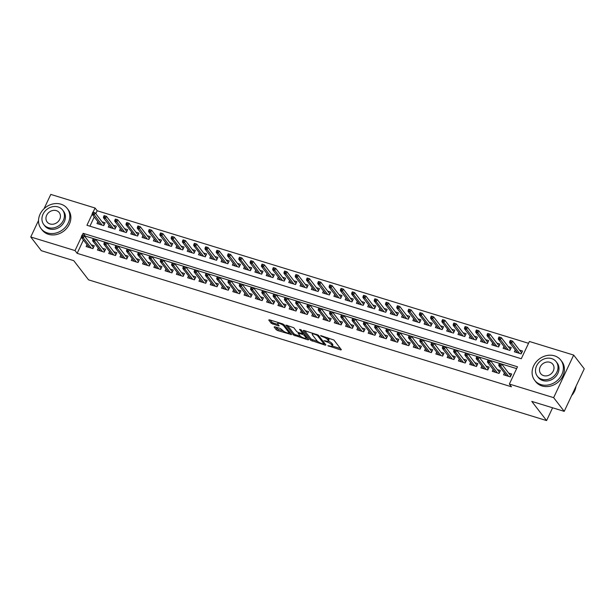 <?xml version="1.0" encoding="UTF-8"?>
<svg xmlns="http://www.w3.org/2000/svg" width="615" height="615" viewBox="0 0 615 615"><rect width="100%" height="100%" fill="white"/><g stroke="black" fill="none" stroke-linecap="round" stroke-linejoin="round"><path stroke-width="0.92" d="M327.849 345.692L340.679 349.92L341.371 349.72L333.907 340.034L320.615 335.544L322.721 336.759A4.151 1.122 -154.8 0 1 327.587 339.572L328.21 340.379A4.151 1.122 -154.8 0 1 328.425 341.056A4.151 1.122 -154.8 0 1 325.996 341.018L323.99 340.687L326.58 341.771A4.151 1.122 -154.8 0 1 331.447 344.577L332.069 345.384A4.151 1.122 -154.8 0 1 332.285 346.061A4.151 1.122 -154.8 0 1 329.855 346.022L327.849 345.692M274.797 326.78L274.106 326.98L276.204 329.702L277.726 330.578L291.548 334.606L284.015 324.705L282.493 323.828L269.424 319.815L268.732 320.008L271.269 323.29L278.38 325.889L279.141 325.904L277.819 324.067A3.467 0.938 -154.8 0 1 277.642 323.498A3.467 0.938 -154.8 0 1 280.417 323.798A3.467 0.938 -154.8 0 1 283.746 325.881L288.658 332.261A3.467 0.938 -154.8 0 1 288.835 332.83A3.467 0.938 -154.8 0 1 286.067 332.531A3.467 0.938 -154.8 0 1 282.739 330.44L280.394 328.502L274.797 326.78M92.204 214.097L86.938 225.275L521.282 358.737L529.4 341.479L573.68 355.078L584.25 368.792L564.216 411.358L531.783 401.395L546.581 420.583L88.552 279.848L73.754 260.66L41.32 250.689L30.75 236.983L38.53 220.454M564.216 411.358L553.646 397.651L509.366 384.044L517.492 366.786L83.148 233.331L82.256 235.222M83.409 240.011L77.144 253.334L511.48 386.789L509.366 384.044M77.144 253.334L75.03 250.589L30.75 236.983M310.644 340.279L325.235 345.176L325.927 344.977L318.455 335.29L303.864 330.393L303.172 330.593L310.644 340.279L311.182 339.126L317.886 341.602M308.015 339.88L293.424 334.99L285.89 325.089L293.762 327.703L296.791 331.631L298.313 332.507L302.78 333.661L299.559 329.356L301.112 329.832L308.707 339.688L308.015 339.88L308.33 339.203M97.847 221.677L96.97 223.537L103.743 225.62L105.096 222.745L102.075 221.815M109.132 225.144L108.255 227.004L115.02 229.088L116.381 226.205L113.352 225.282M120.409 228.611L119.533 230.471L126.306 232.555L127.659 229.672L124.637 228.742M131.695 232.078L130.818 233.938L137.591 236.014L138.944 233.139L135.915 232.209M142.972 235.545L142.103 237.405L148.868 239.481L150.221 236.606L147.2 235.676M154.257 239.012L153.381 240.872L160.154 242.948L161.507 240.073L158.478 239.143M165.535 242.479L164.666 244.339L171.431 246.415L172.784 243.54L169.763 242.61M176.82 245.946L175.944 247.807L182.717 249.882L184.07 247.007L181.041 246.077M188.098 249.413L187.229 251.266L193.994 253.349L195.347 250.474L192.326 249.544M199.383 252.88L198.507 254.733L205.279 256.816L206.632 253.941L203.603 253.011M210.661 256.347L209.792 258.2L216.557 260.283L217.91 257.408L214.889 256.478M221.946 259.807L221.069 261.667L227.842 263.75L229.195 260.875L226.166 259.945M233.223 263.274L232.355 265.134L239.12 267.218L240.473 264.342L237.452 263.412M244.509 266.741L243.632 268.601L250.405 270.685L251.758 267.802L248.729 266.879M255.786 270.208L254.918 272.068L261.683 274.152L263.036 271.269L260.014 270.339M267.071 273.675L266.195 275.535L272.968 277.611L274.321 274.736L271.292 273.806M278.357 277.142L277.48 279.002L284.245 281.078L285.598 278.203L282.577 277.273M289.634 280.609L288.758 282.47L295.531 284.545L296.884 281.67L293.855 280.74M300.92 284.076L300.043 285.937L306.808 288.012L308.161 285.137L305.14 284.207M312.197 287.543L311.321 289.404L318.093 291.479L319.446 288.604L316.418 287.674M323.482 291.01L322.606 292.863L329.371 294.946L330.724 292.071L327.703 291.141M334.76 294.477L333.884 296.33L340.656 298.413L342.009 295.538L338.98 294.608M346.045 297.937L345.169 299.797L351.934 301.88L353.287 299.005L350.266 298.075M357.323 301.404L356.446 303.264L363.219 305.348L364.572 302.472L361.551 301.542M368.608 304.871L367.732 306.731L374.497 308.815L375.85 305.939L372.828 305.009M379.886 308.338L379.009 310.198L385.782 312.282L387.135 309.399L384.114 308.476M391.171 311.805L390.294 313.665L397.059 315.749L398.412 312.866L395.391 311.936M402.448 315.272L401.572 317.132L408.345 319.208L409.698 316.333L406.676 315.403M413.734 318.739L412.857 320.6L419.622 322.675L420.975 319.8L417.954 318.87M425.011 322.206L424.135 324.067L430.907 326.142L432.26 323.267L429.239 322.337M436.296 325.673L435.42 327.534L442.185 329.609L443.546 326.734L440.517 325.804M447.574 329.14L446.698 331.001L453.47 333.076L454.823 330.201L451.802 329.271M458.859 332.607L457.983 334.46L464.748 336.543L466.109 333.668L463.08 332.738M470.137 336.074L469.26 337.927L476.033 340.01L477.386 337.135L474.365 336.205M481.422 339.534L480.546 341.394L487.318 343.478L488.671 340.602L485.642 339.672M492.7 343.001L491.831 344.861L498.596 346.945L499.949 344.069L496.928 343.139M503.985 346.468L503.108 348.328L509.881 350.412L511.234 347.536L508.205 346.606M504.438 372.944L503.562 374.804L510.335 376.887L511.688 374.012L508.659 373.082M493.153 369.484L492.284 371.337L499.049 373.42L500.402 370.545L497.381 369.615M481.876 366.017L480.999 367.87L487.772 369.953L489.125 367.078L486.096 366.148M470.59 362.55L469.714 364.411L476.487 366.486L477.84 363.611L474.818 362.681M459.313 359.083L458.436 360.944L465.201 363.019L466.562 360.144L463.533 359.214M448.027 355.616L447.151 357.476L453.924 359.552L455.277 356.677L452.256 355.747M436.75 352.149L435.874 354.009L442.639 356.085L443.999 353.21L440.97 352.28M425.465 348.682L424.588 350.542L431.361 352.618L432.714 349.743L429.693 348.813M414.187 345.215L413.311 347.075L420.076 349.151L421.429 346.276L418.408 345.346M402.902 341.748L402.026 343.608L408.798 345.692L410.151 342.809L407.13 341.886M391.624 338.281L390.748 340.141L397.513 342.224L398.866 339.349L395.845 338.419M380.339 334.814L379.463 336.674L386.235 338.757L387.588 335.882L384.567 334.952M369.062 331.347L368.185 333.207L374.95 335.29L376.303 332.415L373.282 331.485M357.776 327.887L356.9 329.74L363.673 331.823L365.026 328.948L362.004 328.018M346.499 324.42L345.622 326.273L352.387 328.356L353.74 325.481L350.719 324.551M335.213 320.953L334.337 322.814L341.11 324.889L342.463 322.014L339.434 321.084M323.936 317.486L323.06 319.346L329.825 321.422L331.178 318.547L328.156 317.617M312.651 314.019L311.774 315.879L318.547 317.955L319.9 315.08L316.871 314.15M301.373 310.552L300.497 312.412L307.262 314.488L308.615 311.613L305.594 310.683M290.088 307.085L289.211 308.945L295.984 311.021L297.337 308.146L294.308 307.216M278.81 303.618L277.934 305.478L284.699 307.562L286.052 304.679L283.031 303.749M267.525 300.151L266.649 302.011L273.421 304.094L274.774 301.212L271.745 300.289M256.24 296.684L255.371 298.544L262.136 300.627L263.489 297.752L260.468 296.822M244.962 293.217L244.086 295.077L250.859 297.16L252.212 294.285L249.183 293.355M233.677 289.75L232.808 291.61L239.573 293.693L240.926 290.818L237.905 289.888M222.399 286.29L221.523 288.143L228.296 290.226L229.649 287.351L226.62 286.421M211.114 282.823L210.245 284.676L217.01 286.759L218.363 283.884L215.342 282.954M199.837 279.356L198.96 281.216L205.733 283.292L207.086 280.417L204.057 279.487M188.551 275.889L187.683 277.749L194.448 279.825L195.801 276.95L192.779 276.02M177.274 272.422L176.397 274.282L183.17 276.358L184.523 273.483L181.494 272.553M165.988 268.955L165.12 270.815L171.885 272.891L173.238 270.016L170.217 269.086M154.711 265.488L153.835 267.348L160.607 269.424L161.96 266.549L158.931 265.618M143.426 262.021L142.557 263.881L149.322 265.964L150.675 263.082L147.654 262.151M132.148 258.554L131.272 260.414L138.044 262.497L139.397 259.615L136.369 258.692M120.863 255.087L119.987 256.947L126.759 259.03L128.112 256.155L125.091 255.225M109.585 251.62L108.709 253.48L115.474 255.563L116.835 252.688L113.806 251.758M98.3 248.16L97.424 250.013L104.196 252.096L105.549 249.221L102.528 248.291M516.631 368.616L85.262 236.075L84.978 236.69M87.023 244.693L86.146 246.546L92.911 248.629L94.272 245.754L91.243 244.824M528.539 343.301L97.178 210.761L95.802 213.682M94.241 217.003L89.913 226.189M515.262 349.935L514.394 351.795L521.159 353.879L522.512 350.996L519.49 350.073M546.581 420.583L552.601 407.791M573.68 355.078L553.646 397.651M44.034 208.746L50.784 194.417L95.064 208.016L93.088 212.213M97.178 210.761L95.064 208.016M81.372 237.106L75.03 250.589M85.262 236.075L83.148 233.331M332.285 346.061L332.823 344.915A4.151 1.122 -154.8 0 0 332.615 344.239L332.069 345.384M328.402 341.094A4.151 1.122 -154.8 0 1 331.992 343.431L332.615 344.239M328.425 341.056L328.964 339.911A4.151 1.122 -154.8 0 0 328.756 339.226L328.21 340.379M327.195 337.566A4.151 1.122 -154.8 0 1 328.133 338.419L328.756 339.226M332.3 346.03L340.456 348.536M304.633 330.632L311.182 339.126M324.205 343.539L325.012 343.785M323.436 344.046L323.921 343.908L317.363 335.406L314.688 334.299A4.151 1.122 -154.8 0 0 312.266 334.253A4.151 1.122 -154.8 0 0 312.474 334.929L316.956 340.741A4.151 1.122 -154.8 0 0 321.829 343.554L323.436 344.046M307.792 338.496L306.093 337.973M300.497 336.259L295.484 334.721L294.946 335.867M287.413 325.335L293.962 333.837L295.484 334.721M299.936 335.705A3.467 0.938 -154.8 0 0 303.264 337.796A3.467 0.938 -154.8 0 0 306.032 338.096A3.467 0.938 -154.8 0 0 305.855 337.527L304.125 335.283L302.603 334.399L298.137 333.245L299.936 335.705M306.578 336.943A3.467 0.938 -154.8 0 0 306.578 336.928L306.032 338.096M304.056 333.653L303.141 333.253L302.603 334.399M289.381 331.677A3.467 0.938 -154.8 0 0 289.381 331.67L288.835 332.83M270.193 320.046L271.807 322.145L273.329 323.021L278.157 324.505M275.566 327.019L278.264 329.425L283.254 330.962M288.896 332.692L290.572 333.207M521.22 352.318L521.804 352.495M511.38 340.741L510.25 340.395L509.712 341.548L510.842 341.894L511.38 340.741L512.595 341.133L511.626 343.201L509.589 342.578L517.415 352.726M510.842 341.894L519.444 353.348M521.02 353.833L521.705 352.71M512.595 341.133L521.543 352.733M509.589 342.578L509.712 341.548M506.568 375.719L498.765 365.587L500.795 366.217L508.62 376.357M510.98 375.511L510.396 375.327M510.196 376.841L510.711 375.742L501.771 364.142L500.795 366.217L500.01 364.903L500.556 363.749L499.426 363.404L498.88 364.557L500.01 364.903M501.771 364.142L500.556 363.749M498.88 364.557L498.765 365.587M571.689 395.491A16.513 14.06 -37.6 0 0 576.024 386.266M540.962 384.598A16.513 14.06 -37.6 0 0 559.504 378.24A16.513 14.06 -37.6 0 0 560.803 360.136A16.513 14.06 -37.6 0 0 554.499 355.831A16.513 14.06 -37.6 0 0 535.957 362.189A16.513 14.06 -37.6 0 0 534.658 380.293A16.513 14.06 -37.6 0 0 540.962 384.598M534.658 380.293L535.711 381.669A16.513 14.06 -37.6 0 0 542.023 385.966A16.513 14.06 -37.6 0 0 560.565 379.616A16.513 14.06 -37.6 0 0 561.864 361.505L560.803 360.136M556.175 361.697L557.144 362.958A11.885 10.124 142.4 0 1 556.206 375.996A11.885 10.124 142.4 0 1 542.861 380.57A11.885 10.124 142.4 0 1 538.317 377.472L537.341 376.211A11.885 10.124 -37.6 0 0 541.884 379.309A11.885 10.124 -37.6 0 0 555.237 374.735A11.885 10.124 -37.6 0 0 556.175 361.697A11.885 10.124 -37.6 0 0 551.632 358.599A11.885 10.124 -37.6 0 0 538.279 363.173A11.885 10.124 -37.6 0 0 537.341 376.211M549.895 362.281A7.664 6.527 -37.6 0 0 541.292 365.225A7.664 6.527 -37.6 0 0 540.693 373.628A7.664 6.527 -37.6 0 0 543.622 375.627A7.664 6.527 -37.6 0 0 552.224 372.675A7.664 6.527 -37.6 0 0 552.824 364.28A7.664 6.527 -37.6 0 0 549.895 362.281M47.393 232.939A16.513 14.06 -37.6 0 0 65.936 226.589A16.513 14.06 -37.6 0 0 67.243 208.477A16.513 14.06 -37.6 0 0 60.931 204.18A16.513 14.06 -37.6 0 0 42.389 210.53A16.513 14.06 -37.6 0 0 41.09 228.642A16.513 14.06 -37.6 0 0 47.393 232.939M41.09 228.642L42.143 230.01A16.513 14.06 -37.6 0 0 48.454 234.315A16.513 14.06 -37.6 0 0 66.997 227.957A16.513 14.06 -37.6 0 0 68.296 209.846L67.243 208.477M62.607 210.038L63.576 211.299A11.885 10.124 142.4 0 1 62.638 224.337A11.885 10.124 142.4 0 1 49.292 228.911A11.885 10.124 142.4 0 1 44.749 225.82L43.78 224.56A11.885 10.124 -37.6 0 0 48.316 227.65A11.885 10.124 -37.6 0 0 61.669 223.076A11.885 10.124 -37.6 0 0 62.607 210.038A11.885 10.124 -37.6 0 0 58.064 206.94A11.885 10.124 -37.6 0 0 44.711 211.522A11.885 10.124 -37.6 0 0 43.78 224.56M56.334 210.622A7.664 6.527 -37.6 0 0 47.732 213.574A7.664 6.527 -37.6 0 0 47.124 221.977A7.664 6.527 -37.6 0 0 50.053 223.968A7.664 6.527 -37.6 0 0 58.656 221.023A7.664 6.527 -37.6 0 0 59.255 212.621A7.664 6.527 -37.6 0 0 56.334 210.622M509.943 348.851L510.527 349.028M500.103 337.274L498.973 336.928L498.427 338.081L499.557 338.427L500.103 337.274L501.317 337.666L500.341 339.734L498.311 339.111L506.13 349.259M499.557 338.427L508.167 349.881M509.743 350.365L510.427 349.243M501.317 337.666L510.258 349.266M498.311 339.111L498.427 338.081M494.829 345.784L487.026 335.644L487.149 334.614L488.279 334.96L488.817 333.807L487.687 333.461L487.149 334.614M498.657 345.384L499.242 345.569M488.817 333.807L490.032 334.199L489.063 336.274L496.882 346.414M488.279 334.96L489.063 336.274L487.026 335.644M498.458 346.898L499.142 345.776M490.032 334.199L498.98 345.799M487.38 341.917L487.964 342.101M477.532 330.34L476.41 329.994L475.864 331.147L476.994 331.493L477.532 330.34L478.754 330.732L477.778 332.807L475.749 332.177L483.567 342.324M476.994 331.493L485.604 342.947M487.172 343.431L487.864 342.309M478.754 330.732L487.695 342.332M475.749 332.177L475.864 331.147M466.255 326.873L465.125 326.527L464.586 327.68L465.716 328.026L466.255 326.873L467.469 327.265L466.501 329.34L464.463 328.718L472.274 338.842M476.095 338.45L476.679 338.634M465.716 328.026L474.319 339.48M475.895 339.964L476.579 338.842M467.469 327.265L476.41 338.865M464.463 328.718L464.586 327.68M498.911 373.374L499.434 372.275L490.486 360.674L489.517 362.75L487.48 362.127L495.283 372.26M499.695 372.044L499.111 371.86M488.733 361.436L489.271 360.282L488.141 359.936L487.603 361.09L488.733 361.436L497.335 372.89M490.486 360.674L489.271 360.282M487.603 361.09L487.48 362.127M484.005 368.785L476.202 358.66L478.232 359.283L486.058 369.423M488.418 368.577L487.833 368.393M487.626 369.907L488.149 368.808L479.208 357.207L478.232 359.283L477.448 357.968L477.986 356.815L476.863 356.469L476.318 357.623L477.448 357.968M479.208 357.207L477.986 356.815M476.318 357.623L476.202 358.66M477.132 365.11L476.548 364.926M476.348 366.448L476.863 365.341L467.923 353.74L466.954 355.816L474.772 365.963M466.17 354.501L466.708 353.356L465.578 353.002L465.04 354.155L466.17 354.501L466.954 355.816L464.917 355.193L472.743 365.333M467.923 353.74L466.708 353.356M465.04 354.155L464.917 355.193M461.442 361.851L453.639 351.726L455.669 352.349L463.495 362.496M465.855 361.643L465.271 361.466M465.063 362.981L465.586 361.874L456.645 350.281L455.669 352.349L454.885 351.034L455.423 349.889L454.301 349.543L453.755 350.688L454.885 351.034M456.645 350.281L455.423 349.889M453.755 350.688L453.639 351.726M464.817 334.983L465.401 335.167M454.969 323.405L453.847 323.06L453.301 324.213L454.431 324.559L454.969 323.405L456.192 323.798L455.215 325.873L453.186 325.25L461.004 335.39M454.431 324.559L463.041 336.013M464.609 336.497L465.301 335.375M456.192 323.798L465.132 335.398M453.186 325.25L453.301 324.213M453.785 359.514L454.301 358.407L445.36 346.814L444.391 348.882L442.354 348.259L450.157 358.399M454.57 358.176L453.985 357.999M443.607 347.567L444.145 346.422L443.015 346.076L442.477 347.221L443.607 347.567L452.21 359.029M445.36 346.814L444.145 346.422M442.477 347.221L442.354 348.259M449.703 331.923L441.901 321.783L442.024 320.746L443.154 321.091L443.692 319.946L442.562 319.592L442.024 320.746M453.532 331.523L454.116 331.7M443.692 319.946L444.906 320.33L443.938 322.406L451.756 332.554M443.154 321.091L443.938 322.406L441.901 321.783M453.332 333.038L454.016 331.908M444.906 320.33L453.847 331.931M442.254 328.056L442.838 328.233M432.407 316.479L431.284 316.133L430.738 317.279L431.868 317.624L432.407 316.479L433.629 316.871L432.652 318.939L430.623 318.316L438.441 328.456M431.868 317.624L440.478 329.087M442.047 329.571L442.738 328.448M433.629 316.871L442.569 328.464M430.623 318.316L430.738 317.279M427.141 324.989L419.338 314.849L419.461 313.811L420.583 314.157L421.129 313.012L419.999 312.666L419.461 313.811M430.969 324.589L431.553 324.766M421.129 313.012L422.344 313.404L421.375 315.472L429.193 325.619M420.583 314.157L421.375 315.472L419.338 314.849M430.769 326.104L431.453 324.981M422.344 313.404L431.284 324.997M419.691 321.122L420.276 321.299M409.844 309.545L408.721 309.199L408.176 310.344L409.306 310.69L409.844 309.545L411.066 309.937L410.09 312.005L408.06 311.382L415.878 321.53M409.306 310.69L417.908 322.152M419.484 322.637L420.176 321.514M411.066 309.937L420.007 321.53M408.06 311.382L408.176 310.344M398.566 306.078L397.436 305.732L396.898 306.877L398.02 307.231L398.566 306.078L399.781 306.47L398.804 308.538L396.775 307.915L404.585 318.04M408.406 317.655L408.99 317.832M398.02 307.231L406.63 318.685M408.206 319.17L408.89 318.047M399.781 306.47L408.721 318.063M396.775 307.915L396.898 306.877M438.879 354.917L431.077 344.792L433.106 345.415L440.932 355.562M443.292 354.709L442.708 354.532M442.5 356.047L443.023 354.94L434.082 343.347L433.106 345.415L432.322 344.1L432.86 342.955L431.738 342.609L431.192 343.754L432.322 344.1M434.082 343.347L432.86 342.955M431.192 343.754L431.077 344.792M432.007 351.242L431.423 351.065M431.223 352.579L431.738 351.473L422.797 339.88L421.829 341.948L429.647 352.095M421.037 340.641L421.582 339.488L420.452 339.142L419.914 340.287L421.037 340.641L421.829 341.948L419.791 341.325L427.617 351.473M422.797 339.88L421.582 339.488M419.914 340.287L419.791 341.325M416.317 347.982L408.514 337.858L410.543 338.481L418.361 348.628M420.729 347.775L420.145 347.598M419.937 349.112L420.46 348.013L411.52 336.413L410.543 338.481L409.759 337.174L410.297 336.021L409.175 335.675L408.629 336.828L409.759 337.174M411.52 336.413L410.297 336.021M408.629 336.828L408.514 337.858M409.444 344.308L408.86 344.131M408.66 345.645L409.175 344.546L400.234 332.946L399.258 335.014L407.084 345.161M398.474 333.707L399.02 332.554L397.89 332.208L397.352 333.361L398.474 333.707L399.258 335.014L397.229 334.391L405.054 344.538M400.234 332.946L399.02 332.554M397.352 333.361L397.229 334.391M393.754 341.048L385.951 330.924L387.98 331.546L395.799 341.694M398.166 340.841L397.582 340.664M397.375 342.178L397.897 341.079L388.957 329.479L387.98 331.546L387.196 330.24L387.734 329.087L386.612 328.741L386.066 329.894L387.196 330.24M388.957 329.479L387.734 329.087M386.066 329.894L385.951 330.924M397.129 314.188L397.713 314.365M387.281 302.611L386.159 302.265L385.613 303.418L386.743 303.764L387.281 302.611L388.503 303.003L387.527 305.071L385.497 304.448L393.316 314.596M386.743 303.764L395.345 315.218M396.921 315.703L397.613 314.58M388.503 303.003L397.444 314.603M385.497 304.448L385.613 303.418M386.097 338.711L386.612 337.612L377.671 326.012L376.695 328.087L374.666 327.457L382.469 337.597M386.881 337.381L386.297 337.197M375.911 326.773L376.457 325.619L375.327 325.274L374.789 326.427L375.911 326.773L384.521 338.227M377.671 326.012L376.457 325.619M374.789 326.427L374.666 327.457M382.015 311.121L374.212 300.981L374.335 299.951L375.457 300.297L376.003 299.144L374.873 298.798L374.335 299.951M385.843 310.721L386.428 310.898M376.003 299.144L377.218 299.536L376.242 301.604L384.068 311.751M375.457 300.297L376.242 301.604L374.212 300.981M385.643 312.236L386.328 311.113M377.218 299.536L386.159 311.136M371.191 334.122L363.388 323.99L365.418 324.62L373.236 334.76M375.604 333.914L375.019 333.73M374.812 335.244L375.335 334.145L366.394 322.544L365.418 324.62L364.634 323.305L365.172 322.152L364.049 321.806L363.503 322.96L364.634 323.305M366.394 322.544L365.172 322.152M363.503 322.96L363.388 323.99M374.566 307.254L375.15 307.439M364.718 295.677L363.596 295.331L363.05 296.484L364.18 296.83L364.718 295.677L365.94 296.069L364.964 298.137L362.935 297.514L370.753 307.661M364.18 296.83L372.782 308.284M374.358 308.768L375.05 307.646M365.94 296.069L374.881 307.669M362.935 297.514L363.05 296.484M364.318 330.447L363.734 330.263M363.534 331.777L364.049 330.678L355.109 319.077L354.132 321.153L361.958 331.293M353.348 319.838L353.894 318.685L352.764 318.339L352.226 319.493L353.348 319.838L354.132 321.153L352.103 320.53L359.929 330.67M355.109 319.077L353.894 318.685M352.226 319.493L352.103 320.53M359.452 304.187L351.649 294.047L351.772 293.017L352.895 293.363L353.44 292.21L352.31 291.864L351.772 293.017M363.281 303.787L363.865 303.971M353.44 292.21L354.655 292.602L353.679 294.677L361.505 304.817M352.895 293.363L353.679 294.677L351.649 294.047M363.081 305.301L363.765 304.179M354.655 292.602L363.596 304.202M353.041 326.98L352.449 326.796M352.249 328.31L352.772 327.211L343.831 315.61L342.855 317.686L350.673 327.826M342.071 316.371L342.609 315.218L341.486 314.872L340.941 316.025L342.071 316.371L342.855 317.686L340.825 317.063L348.644 327.203M343.831 315.61L342.609 315.218M340.941 316.025L340.825 317.063M351.995 300.32L352.587 300.504M342.155 288.743L341.033 288.397L340.487 289.55L341.617 289.896L342.155 288.743L343.378 289.135L342.401 291.21L340.372 290.58L348.19 300.727M341.617 289.896L350.219 301.35M351.795 301.834L352.487 300.712M343.378 289.135L352.318 300.735M340.372 290.58L340.487 289.55M340.971 324.851L341.486 323.744L332.546 312.143L331.57 314.219L329.54 313.596L337.343 323.736M341.756 323.513L341.171 323.336M330.785 312.904L331.331 311.759L330.201 311.405L329.663 312.558L330.785 312.904L339.395 324.366M332.546 312.143L331.331 311.759M329.663 312.558L329.54 313.596M340.718 296.853L341.302 297.037M330.878 285.275L329.748 284.93L329.21 286.083L330.332 286.429L330.878 285.275L332.092 285.668L331.116 287.743L329.087 287.12L336.912 297.26M330.332 286.429L338.942 297.883M340.518 298.367L341.202 297.245M332.092 285.668L341.033 297.268M329.087 287.12L329.21 286.083M326.065 320.254L318.263 310.129L320.292 310.752L328.11 320.899M330.478 320.046L329.886 319.869M329.686 321.384L330.209 320.277L321.268 308.684L320.292 310.752L319.508 309.437L320.046 308.292L318.924 307.946L318.378 309.091L319.508 309.437M321.268 308.684L320.046 308.292M318.378 309.091L318.263 310.129M329.432 293.386L330.024 293.57M319.592 281.808L318.47 281.462L317.924 282.616L319.054 282.962L319.592 281.808L320.815 282.2L319.838 284.276L317.809 283.653L325.627 293.793M319.054 282.962L327.657 294.424M329.233 294.9L329.924 293.778M320.815 282.2L329.755 293.801M317.809 283.653L317.924 282.616M314.327 290.326L306.524 280.186L306.647 279.149L307.769 279.494L308.315 278.349L307.185 277.995L306.647 279.149M318.155 289.926L318.739 290.103M308.315 278.349L309.529 278.733L308.553 280.809L316.379 290.957M307.769 279.494L308.553 280.809L306.524 280.186M317.955 291.441L318.639 290.311M309.529 278.733L318.47 290.334M306.87 286.459L307.462 286.636M297.03 274.882L295.9 274.536L295.361 275.681L296.492 276.027L297.03 274.882L298.252 275.274L297.276 277.342L295.246 276.719L303.064 286.867M296.492 276.027L305.094 287.489M306.67 287.974L307.362 286.851M298.252 275.274L307.193 286.867M295.246 276.719L295.361 275.681M285.752 271.415L284.622 271.069L284.084 272.214L285.206 272.56L285.752 271.415L286.967 271.807L285.99 273.875L283.961 273.252L291.771 283.377M295.592 282.992L296.176 283.169M285.206 272.56L293.816 284.022M295.392 284.507L296.076 283.384M286.967 271.807L295.907 283.4M283.961 273.252L284.084 272.214M284.307 279.525L284.899 279.702M274.467 267.948L273.337 267.602L272.799 268.747L273.929 269.093L274.467 267.948L275.689 268.34L274.713 270.408L272.683 269.785L280.502 279.933M273.929 269.093L282.531 280.555M284.107 281.04L284.799 279.917M275.689 268.34L284.63 279.933M272.683 269.785L272.799 268.747M273.029 276.058L273.614 276.235M263.189 264.481L262.059 264.135L261.521 265.28L262.643 265.634L263.189 264.481L264.404 264.873L263.428 266.941L261.398 266.318L269.224 276.466M262.643 265.634L271.253 277.088M272.829 277.573L273.514 276.45M264.404 264.873L273.344 276.466M261.398 266.318L261.521 265.28M261.744 272.591L262.336 272.768M251.904 261.014L250.774 260.668L250.236 261.821L251.366 262.167L251.904 261.014L253.126 261.406L252.15 263.474L250.121 262.851L257.939 272.999M251.366 262.167L259.968 273.621M261.544 274.106L262.236 272.983M253.126 261.406L262.067 273.006M250.121 262.851L250.236 261.821M246.638 269.524L238.835 259.384L238.951 258.354L240.081 258.7L240.626 257.547L239.496 257.201L238.951 258.354M250.466 269.124L251.051 269.301M240.626 257.547L241.841 257.939L240.865 260.007L248.691 270.154M240.081 258.7L240.865 260.007L238.835 259.384M250.267 270.638L250.951 269.516M241.841 257.939L250.782 269.539M239.181 265.657L239.765 265.841M229.341 254.08L228.211 253.734L227.673 254.887L228.803 255.233L229.341 254.08L230.556 254.472L229.587 256.54L227.558 255.917L235.376 266.064M228.803 255.233L237.405 266.687M238.981 267.171L239.673 266.049M230.556 254.472L239.504 266.072M227.558 255.917L227.673 254.887M218.064 250.613L216.934 250.267L216.388 251.42L217.518 251.766L218.064 250.613L219.278 251.005L218.302 253.08L216.272 252.45L224.083 262.582M227.904 262.19L228.488 262.374M217.518 251.766L226.128 263.22M227.704 263.704L228.388 262.582M219.278 251.005L228.219 262.605M216.272 252.45L216.388 251.42M216.618 258.723L217.203 258.907M206.778 247.145L205.648 246.8L205.11 247.953L206.24 248.299L206.778 247.145L207.993 247.538L207.024 249.613L204.995 248.983L212.813 259.13M206.24 248.299L214.843 259.753M216.418 260.237L217.103 259.115M207.993 247.538L216.941 259.138M204.995 248.983L205.11 247.953M201.512 255.656L193.71 245.523L193.825 244.486L194.955 244.832L195.501 243.678L194.371 243.332L193.825 244.486M205.341 255.256L205.925 255.44M195.501 243.678L196.715 244.07L195.739 246.146L203.565 256.286M194.955 244.832L195.739 246.146L193.71 245.523M205.141 256.77L205.825 255.648M196.715 244.07L205.656 255.671M194.056 251.789L194.64 251.973M184.216 240.211L183.085 239.865L182.547 241.018L183.677 241.364L184.216 240.211L185.43 240.603L184.462 242.679L182.432 242.056L190.25 252.196M183.677 241.364L192.28 252.827M193.856 253.303L194.54 252.181M185.43 240.603L194.378 252.204M182.432 242.056L182.547 241.018M178.95 248.729L171.147 238.589L171.262 237.551L172.392 237.897L172.938 236.752L171.808 236.398L171.262 237.551M182.778 248.329L183.362 248.506M172.938 236.752L174.153 237.136L173.176 239.212L181.002 249.359M172.392 237.897L173.176 239.212L171.147 238.589M182.578 249.844L183.262 248.714M174.153 237.136L183.093 248.737M171.493 244.862L172.077 245.039M161.653 233.285L160.523 232.939L159.985 234.084L161.115 234.43L161.653 233.285L162.867 233.677L161.899 235.745L159.862 235.122L167.687 245.27M161.115 234.43L169.717 245.892M171.293 246.377L171.977 245.254M162.867 233.677L171.816 245.27M159.862 235.122L159.985 234.084M150.375 229.818L149.245 229.472L148.699 230.617L149.829 230.963L150.375 229.818L151.59 230.21L150.613 232.278L148.584 231.655L156.387 241.78M160.215 241.395L160.799 241.572M149.829 230.963L158.439 242.425M160.015 242.91L160.7 241.787M151.59 230.21L160.53 241.803M148.584 231.655L148.699 230.617M148.93 237.928L149.514 238.105M139.09 226.351L137.96 226.005L137.422 227.15L138.552 227.496L139.09 226.351L140.305 226.743L139.336 228.811L137.299 228.188L145.125 238.336M138.552 227.496L147.154 238.958M148.73 239.443L149.414 238.32M140.305 226.743L149.253 238.336M137.299 228.188L137.422 227.15M133.824 234.861L126.021 224.721L126.137 223.683L127.267 224.037L127.805 222.884L126.682 222.538L126.137 223.683M137.652 234.461L138.237 234.638M127.805 222.884L129.027 223.276L128.051 225.344L135.877 235.491M127.267 224.037L128.051 225.344L126.021 224.721M137.445 235.976L138.137 234.853M129.027 223.276L137.968 234.869M318.409 317.917L318.924 316.81L309.983 305.217L309.007 307.285L306.977 306.662L314.78 316.802M319.193 316.579L318.608 316.402M308.223 305.97L308.768 304.825L307.638 304.479L307.1 305.624L308.223 305.97L316.833 317.432M309.983 305.217L308.768 304.825M307.1 305.624L306.977 306.662M303.503 313.319L295.7 303.195L297.729 303.818L305.547 313.965M307.915 313.112L307.323 312.935M307.123 314.45L307.646 313.343L298.706 301.75L297.729 303.818L296.945 302.503L297.483 301.358L296.353 301.012L295.815 302.157L296.945 302.503M298.706 301.75L297.483 301.358M295.815 302.157L295.7 303.195M296.63 309.645L296.046 309.468M295.846 310.982L296.361 309.875L287.42 298.283L286.444 300.351L294.27 310.498M285.66 299.044L286.206 297.891L285.076 297.545L284.537 298.69L285.66 299.044L286.444 300.351L284.414 299.728L292.24 309.875M287.42 298.283L286.206 297.891M284.537 298.69L284.414 299.728M285.352 306.178L284.76 306.001M284.561 307.515L285.083 306.416L276.143 294.816L275.166 296.884L282.985 307.031M274.382 295.577L274.92 294.424L273.79 294.078L273.252 295.231L274.382 295.577L275.166 296.884L273.137 296.261L280.955 306.408M276.143 294.816L274.92 294.424M273.252 295.231L273.137 296.261M273.283 304.048L273.798 302.949L264.857 291.349L263.881 293.417L261.852 292.794L269.654 302.934M274.067 302.711L273.483 302.534M263.097 292.11L263.643 290.957L262.513 290.611L261.975 291.764L263.097 292.11L271.707 303.564M264.857 291.349L263.643 290.957M261.975 291.764L261.852 292.794M258.377 299.451L250.574 289.327L252.604 289.949L260.422 300.097M262.789 299.251L262.198 299.067M261.998 300.581L262.52 299.482L253.58 287.882L252.604 289.949L251.819 288.643L252.358 287.489L251.228 287.144L250.689 288.297L251.819 288.643M253.58 287.882L252.358 287.489M250.689 288.297L250.574 289.327M250.72 297.114L251.235 296.015L242.295 284.414L241.318 286.49L239.289 285.86L247.092 296M251.504 295.784L250.92 295.6M240.534 285.175L241.08 284.022L239.95 283.676L239.404 284.83L240.534 285.175L249.144 296.63M242.295 284.414L241.08 284.022M239.404 284.83L239.289 285.86M235.814 292.525L228.011 282.393L230.041 283.023L237.859 293.163M240.219 292.317L239.635 292.133M239.435 293.647L239.958 292.548L231.009 280.947L230.041 283.023L229.257 281.708L229.795 280.555L228.665 280.209L228.127 281.363L229.257 281.708M231.009 280.947L229.795 280.555M228.127 281.363L228.011 282.393M228.941 288.85L228.357 288.666M228.157 290.18L228.672 289.081L219.732 277.48L218.756 279.556L226.581 289.696M217.971 278.241L218.517 277.088L217.387 276.742L216.841 277.895L217.971 278.241L218.756 279.556L216.726 278.933L224.552 289.073M219.732 277.48L218.517 277.088M216.841 277.895L216.726 278.933M213.251 285.591L205.448 275.466L207.478 276.089L215.296 286.236M217.656 285.383L217.072 285.199M216.872 286.713L217.395 285.614L208.447 274.013L207.478 276.089L206.694 274.774L207.232 273.621L206.102 273.275L205.564 274.428L206.694 274.774M208.447 274.013L207.232 273.621M205.564 274.428L205.448 275.466M205.595 283.254L206.11 282.147L197.169 270.546L196.193 272.622L194.163 271.999L201.966 282.139M206.379 281.916L205.794 281.739M195.409 271.307L195.954 270.162L194.824 269.808L194.279 270.961L195.409 271.307L204.019 282.769M197.169 270.546L195.954 270.162M194.279 270.961L194.163 271.999M190.688 278.657L182.886 268.532L184.915 269.155L192.733 279.302M195.093 278.449L194.509 278.272M194.309 279.787L194.832 278.68L185.884 267.087L184.915 269.155L184.131 267.84L184.669 266.695L183.539 266.349L183.001 267.494L184.131 267.84M185.884 267.087L184.669 266.695M183.001 267.494L182.886 268.532M183.816 274.982L183.232 274.805M183.032 276.32L183.547 275.213L174.606 263.62L173.63 265.688L181.456 275.835M172.846 264.373L173.392 263.228L172.262 262.882L171.716 264.027L172.846 264.373L173.63 265.688L171.6 265.065L179.419 275.213M174.606 263.62L173.392 263.228M171.716 264.027L171.6 265.065M168.126 271.722L160.315 261.598L162.352 262.221L170.171 272.368M172.531 271.515L171.946 271.338M171.746 272.852L172.269 271.745L163.321 260.153L162.352 262.221L161.568 260.906L162.106 259.761L160.976 259.415L160.438 260.56L161.568 260.906M163.321 260.153L162.106 259.761M160.438 260.56L160.315 261.598M161.253 268.048L160.669 267.871M160.469 269.385L160.984 268.278L152.043 256.686L151.067 258.754L158.893 268.901M150.283 257.447L150.829 256.294L149.699 255.948L149.153 257.093L150.283 257.447L151.067 258.754L149.038 258.131L156.856 268.278M152.043 256.686L150.829 256.294M149.153 257.093L149.038 258.131M145.563 264.788L137.752 254.664L139.79 255.286L147.608 265.434M149.968 264.581L149.383 264.404M149.184 265.918L149.706 264.819L140.758 253.219L139.79 255.286L139.005 253.98L139.544 252.827L138.413 252.481L137.875 253.634L139.005 253.98M140.758 253.219L139.544 252.827M137.875 253.634L137.752 254.664M138.69 261.114L138.106 260.937M137.898 262.451L138.421 261.352L129.481 249.752L128.504 251.819L136.33 261.967M127.72 250.513L128.258 249.359L127.136 249.014L126.59 250.167L127.72 250.513L128.504 251.819L126.475 251.197L134.293 261.344M129.481 249.752L128.258 249.359M126.59 250.167L126.475 251.197M123 257.854L115.19 247.73L117.227 248.352L125.045 258.5M127.405 257.654L126.821 257.47M126.621 258.984L127.136 257.885L118.195 246.284L117.227 248.352L116.443 247.046L116.981 245.892L115.851 245.546L115.312 246.7L116.443 247.046M118.195 246.284L116.981 245.892M115.312 246.7L115.19 247.73M126.367 230.994L126.951 231.171M116.527 219.417L115.397 219.071L114.859 220.224L115.989 220.57L116.527 219.417L117.742 219.809L116.773 221.877L114.736 221.254L122.562 231.401M115.989 220.57L124.591 232.024M126.167 232.508L126.851 231.386M117.742 219.809L126.682 231.409M114.736 221.254L114.859 220.224M105.242 215.95L104.12 215.604L103.574 216.757L104.704 217.103L105.242 215.95L106.464 216.342L105.488 218.41L103.458 217.787L111.261 227.911M115.09 227.527L115.674 227.704M104.704 217.103L113.314 228.557M114.882 229.041L115.574 227.919M106.464 216.342L115.405 227.942M103.458 217.787L103.574 216.757M103.804 224.06L104.389 224.244M93.964 212.482L92.834 212.137L92.296 213.29L93.426 213.636L93.964 212.482L95.179 212.875L94.21 214.943L92.173 214.32L99.999 224.467M93.426 213.636L102.029 225.09M103.604 225.574L104.289 224.452M95.179 212.875L104.12 224.475M92.173 214.32L92.296 213.29M116.127 254.187L115.543 254.003M115.336 255.517L115.858 254.418L106.918 242.817L105.941 244.893L113.767 255.033M105.157 243.578L105.695 242.425L104.573 242.079L104.027 243.232L105.157 243.578L105.941 244.893L103.912 244.263L111.73 254.41M106.918 242.817L105.695 242.425M104.027 243.232L103.912 244.263M104.842 250.72L104.258 250.536M104.058 252.05L104.573 250.951L95.633 239.35L94.664 241.426L102.482 251.566M93.88 240.111L94.418 238.958L93.288 238.612L92.75 239.765L93.88 240.111L94.664 241.426L92.627 240.796L100.453 250.943M95.633 239.35L94.418 238.958M92.75 239.765L92.627 240.796M93.565 247.253L92.98 247.069M92.773 248.583L93.296 247.484L84.355 235.883L83.379 237.959L91.197 248.099M82.594 236.644L83.133 235.491L82.01 235.145L81.464 236.298L82.594 236.644L83.379 237.959L81.349 237.336L89.167 247.476M84.355 235.883L83.133 235.491M81.464 236.298L81.349 237.336M329.148 345.807L328.917 346.307M321.43 335.79L321.199 336.297M325.289 340.795L325.058 341.302M331.992 343.431L331.447 344.577M326.834 341.233L326.58 341.771M328.133 338.419L327.587 339.572M322.952 336.259L322.721 336.759M341.002 349.243L340.679 349.92M325.55 344.492L325.235 345.176M312.704 340.01L312.166 341.156M324.366 342.955L323.921 343.908M317.678 334.721L317.363 335.406M316.533 334.283L316.295 334.791M314.926 333.791L314.688 334.299M293.962 333.837L293.424 334.99M303.164 332.5L302.718 333.453M306.308 336.574L305.855 337.527M304.571 334.329L304.125 335.283M299.128 332.761L298.89 333.261M289.111 331.308L288.658 332.261M284.192 324.935L283.746 325.881M278.703 325.212L278.38 325.889M273.329 323.021L272.791 324.174M271.807 322.145L271.269 323.29M291.11 333.914L290.795 334.591M278.264 329.425L277.726 330.578M276.742 328.548L276.204 329.702M324.436 343.047L323.967 344.054M312.789 333.138L312.266 334.253M303.264 332.63L302.78 333.661M298.46 332.554L298.137 333.245M278.118 322.483L277.642 323.498"/></g></svg>
